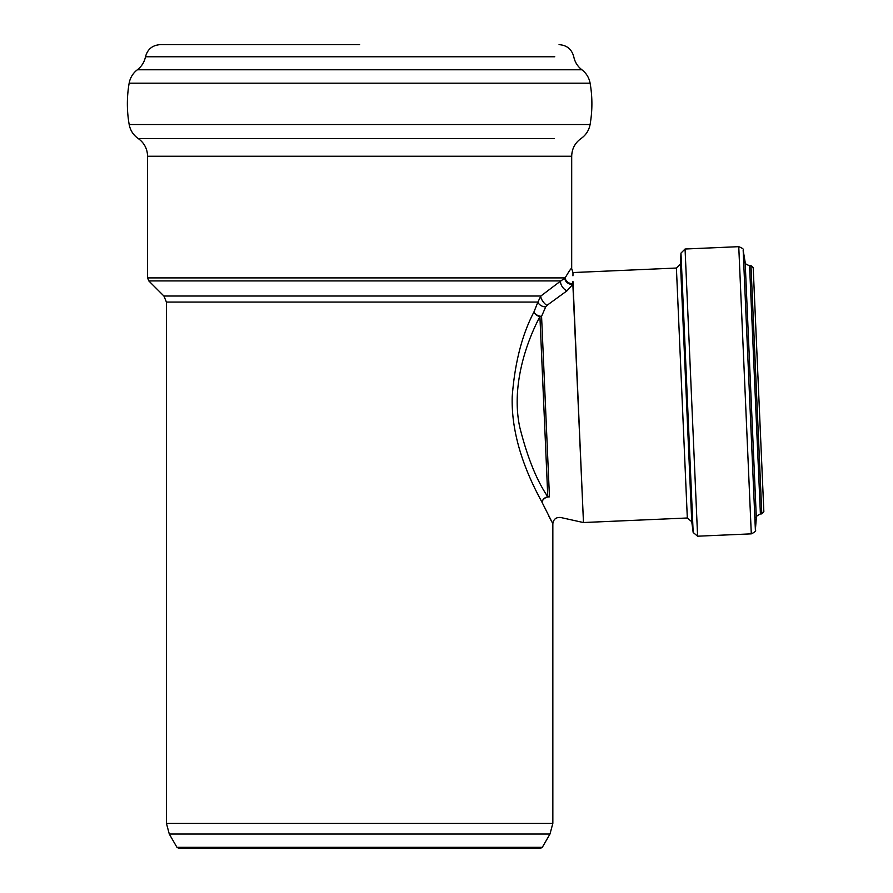 <?xml version="1.0" encoding="UTF-8"?>
<svg xmlns="http://www.w3.org/2000/svg" width="893" height="893" viewBox="0 0 893 893"><rect width="100%" height="100%" fill="white"/><g stroke="black" fill="none" stroke-linecap="round" stroke-linejoin="round"><path stroke-width="1.34" d="M545.701 306.857L546.929 305.406A6.43 2.232 53.1 0 1 542.542 300.885A6.43 2.232 53.1 0 1 540.845 296.018L537.899 302.08L166.422 302.08L166.422 823.335L552.845 823.335L552.845 523.767L541.962 502.145A6.43 5.224 150.7 0 1 547.789 496.742A6.43 5.414 177.5 0 1 549.452 496.854L541.571 316.356A6.43 3.918 21.6 0 1 533.925 312.025A6.43 4.286 -154.7 0 0 539.919 316.591A6.43 4.565 177.5 0 0 541.571 316.356L545.701 306.857A6.43 4.42 23.3 0 1 537.899 302.08L533.925 312.025C522.025 334.696 514.792 362.893 512.214 396.615C510.919 440.695 530.208 480.557 541.962 502.145L540.332 499.109M551.093 520.474L548.793 516.087M547.789 496.742C536.682 480.501 527.339 457.305 519.748 427.155C511.142 387.037 525.698 343.459 539.919 316.591L547.789 496.742M546.929 305.406L567.033 290.783A6.43 3.07 53.1 0 1 562.077 286.441A6.43 3.07 53.1 0 1 560.804 280.927L540.845 296.018L163.91 296.018L148.818 280.927L560.804 280.927L564.756 278.236A6.43 5.38 28.1 0 0 572.86 284.275L572.882 283.594A6.43 5.559 26 0 1 565.146 277.902C569.377 270.59 571.565 267.509 571.687 268.67L571.699 156.23L147.568 156.23C147.367 148.785 144.253 142.88 138.214 138.527L554.129 138.527M567.033 290.783L572.86 284.275L583.475 522.528L572.949 281.351C572.982 269.641 572.982 269.641 572.949 281.351L572.882 283.594M572.949 275.814L572.993 272.555L571.687 268.67M541.962 502.145A6.43 5.001 154.2 0 1 549.452 496.854C564.097 524.102 564.097 524.102 549.452 496.854M572.993 272.555L676.403 268.045L687.32 517.996L583.475 522.528M755.378 529.906L743.166 250.241L745.153 262.129L756.326 517.884L755.378 529.906C756.282 530.833 754.92 532.15 751.292 533.858L697.6 536.202L693.169 532.474L691.751 521.713L680.499 263.948L680.968 253.099L693.169 532.474M761.807 513.888L760.401 513.944L749.562 265.701L750.968 265.645L761.807 513.888L763.85 511.656L753.201 267.688L750.968 265.645M763.459 502.659L753.592 276.674M176.926 847.278L178.779 848.35L540.477 848.35L542.33 847.278L549.976 834.04L169.29 834.04L176.926 847.278L542.33 847.278M164.491 56.772L145.492 56.772C147.512 49.227 152.413 45.186 160.204 44.65L359.633 44.65M147.568 156.23L147.568 277.902L565.146 277.902M743.166 250.241C744.081 249.381 742.608 248.187 738.757 246.669L751.292 533.858M680.968 253.099L685.065 249.013L697.6 536.202M165.127 138.527L138.214 138.527C133.314 135.077 130.311 130.411 129.184 124.54L590.083 124.54C588.956 130.411 585.942 135.077 581.053 138.527C575.014 142.88 571.9 148.785 571.699 156.23M129.184 124.54C126.773 110.765 126.761 96.98 129.15 83.205L590.117 83.205C592.494 96.98 592.483 110.765 590.083 124.54M129.15 83.205C130.177 77.691 132.912 73.215 137.355 69.777L581.901 69.777C586.344 73.215 589.079 77.691 590.117 83.205M137.355 69.777C141.663 66.439 144.376 62.108 145.492 56.772L554.776 56.772M583.252 522.505L560.659 517.494C556.071 517.114 553.459 519.213 552.845 523.767M147.568 277.902L148.818 280.927M166.422 302.08L163.91 296.018M756.326 517.884C755.322 517.136 756.684 515.83 760.401 513.944M745.153 262.129C744.315 263.111 745.789 264.306 749.562 265.701M687.32 517.996L691.751 521.713M676.403 268.045L680.499 263.948M685.065 249.013L738.757 246.669M166.422 823.335L169.29 834.04M552.845 823.335L549.976 834.04M559.051 44.65C566.843 45.186 571.754 49.227 573.775 56.772C574.88 62.108 577.592 66.439 581.901 69.777"/></g></svg>
